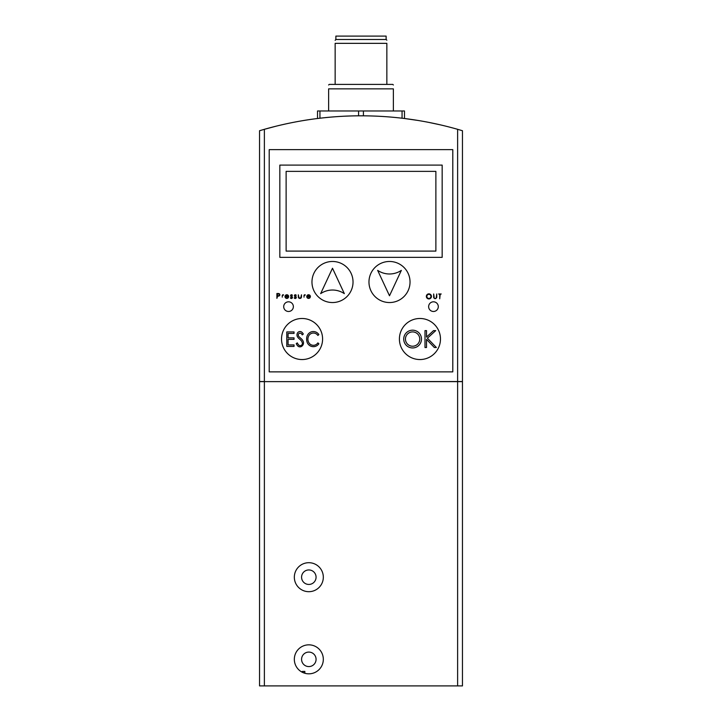 <?xml version="1.0" encoding="UTF-8"?>
<svg xmlns="http://www.w3.org/2000/svg" width="722" height="722" viewBox="0 0 722 722"><rect width="100%" height="100%" fill="white"/><g stroke="black" fill="none" stroke-linecap="round" stroke-linejoin="round"><path stroke-width="1.08" d="M440.221 124.825L428.633 122.361M386.126 39.484L386.126 36.1L335.874 36.1L335.874 39.484L386.126 39.484L386.848 40.206M335.152 84.411L335.152 43.347C335.152 39.232 335.152 39.232 335.152 43.347L386.848 43.347C386.848 39.232 386.848 39.232 386.848 43.347C386.848 39.232 386.848 39.232 386.848 43.347L386.848 84.411M393.373 84.988L392.786 84.411L329.214 84.411L328.627 84.988M328.627 110.98L328.627 88.86C328.627 83.797 328.627 83.797 328.627 88.86L393.373 88.86C393.373 83.797 393.373 83.797 393.373 88.86C393.373 83.797 393.373 83.797 393.373 88.86L393.373 110.98M361 115.818C329.927 115.664 302.274 120.745 303.023 120.61C302.274 120.745 329.972 115.664 361 115.818M404.482 118.507L404.482 110.98L404.482 118.507L417.668 120.403M405.448 339.06A7.157 7.157 0 0 1 412.605 331.912A7.157 7.157 0 0 1 419.753 339.06A7.157 7.157 0 0 1 412.605 346.217A7.157 7.157 0 0 1 405.448 339.06M302.545 672.39L302.545 671.406L304.883 671.406L302.455 671.406L302.455 672.344L300.812 671.406L304.883 673.274L304.783 671.406M426.855 296.399A2.04 2.04 0 0 1 428.895 294.35A2.04 2.04 0 0 1 430.935 296.399A2.04 2.04 0 0 1 428.895 298.439A2.04 2.04 0 0 1 426.855 296.399M279.432 294.811A0.776 0.776 0 0 1 278.854 295.56A2.969 2.969 0 0 1 278.169 295.632L277.329 295.623L277.329 294.007L278.214 294.007A3.772 3.772 0 0 1 278.746 294.044A0.776 0.776 0 0 1 279.432 294.811M303.087 341.073A4.151 4.151 0 0 1 302.067 346.018A3.105 3.105 0 0 1 297.437 345.585A8.474 8.474 0 0 1 296.237 343.618L297.311 342.887A6.516 6.516 0 0 0 298.285 344.466A2.04 2.04 0 0 0 302.148 342.454A3.926 3.926 0 0 0 301.074 340.522A15.992 15.992 0 0 0 299.603 339.114A11.065 11.065 0 0 1 297.509 336.912A3.98 3.98 0 0 1 297.329 333.302A2.924 2.924 0 0 1 302.175 332.508A8.393 8.393 0 0 1 303.303 334.006L302.265 334.9A7.274 7.274 0 0 0 301.354 333.654A1.859 1.859 0 0 0 298.357 334.295A2.635 2.635 0 0 0 299.269 336.939A86.622 86.622 0 0 0 301.2 338.663A7.969 7.969 0 0 1 303.087 341.073M421.486 339.06A8.89 8.89 0 0 1 412.605 347.95A8.89 8.89 0 0 1 403.715 339.06A8.89 8.89 0 0 1 412.605 330.18A8.89 8.89 0 0 1 421.486 339.06M294.332 577.194A14.494 14.494 0 0 0 308.826 591.688A14.494 14.494 0 0 0 323.321 577.194A14.494 14.494 0 0 0 308.826 562.7A14.494 14.494 0 0 0 294.332 577.194M294.332 659.33A14.494 14.494 0 0 0 308.826 673.825A14.494 14.494 0 0 0 323.321 659.33A14.494 14.494 0 0 0 308.826 644.836A14.494 14.494 0 0 0 294.332 659.33M316.074 577.194A7.247 7.247 0 0 1 308.826 584.441A7.247 7.247 0 0 1 301.579 577.194A7.247 7.247 0 0 1 308.826 569.947A7.247 7.247 0 0 1 316.074 577.194M316.074 659.33A7.247 7.247 0 0 1 308.826 666.577A7.247 7.247 0 0 1 301.579 659.33A7.247 7.247 0 0 1 308.826 652.083A7.247 7.247 0 0 1 316.074 659.33M436.314 297.383A7.292 7.292 0 0 0 436.323 296.877L436.756 293.98L436.756 296.895A6.363 6.363 0 0 1 436.72 297.572A1.868 1.868 0 0 1 433.714 297.717A4.549 4.549 0 0 1 433.66 296.895L433.66 293.98L434.093 296.877A6.814 6.814 0 0 0 434.112 297.518A1.047 1.047 0 0 0 436.151 297.933A1.155 1.155 0 0 0 436.314 297.383M431.44 296.399A2.545 2.545 0 0 1 428.895 298.935A2.545 2.545 0 0 1 426.35 296.399A2.545 2.545 0 0 1 428.895 293.854A2.545 2.545 0 0 1 431.44 296.399M310.189 297.428A1.823 1.823 0 0 1 306.751 296.58A1.823 1.823 0 0 1 308.574 294.757A1.823 1.823 0 0 1 310.397 296.67L307.184 296.67A1.399 1.399 0 0 0 309.81 297.229L310.189 297.428M301.48 296.534A3.429 3.429 0 0 1 301.39 297.41A1.318 1.318 0 0 1 300.505 298.321A2.211 2.211 0 0 1 299.359 298.339A1.318 1.318 0 0 1 298.43 297.446A3.258 3.258 0 0 1 298.321 296.498L298.321 294.811L298.755 296.453A3.628 3.628 0 0 0 298.8 297.13A0.921 0.921 0 0 0 299.323 297.843A1.444 1.444 0 0 0 300.406 297.888A0.939 0.939 0 0 0 301.029 297.04A7.852 7.852 0 0 0 301.047 296.462L301.48 294.811L301.48 296.534M296.155 296.886A1.029 1.029 0 0 1 294.251 297.933L294.54 297.599A1.128 1.128 0 0 0 295.614 297.861A0.56 0.56 0 0 0 295.677 297.004A3.204 3.204 0 0 0 295.163 296.679A2.175 2.175 0 0 1 294.766 296.408A0.912 0.912 0 0 1 295.867 294.928A2.401 2.401 0 0 1 296.228 295.253L295.939 295.56A1.083 1.083 0 0 0 295.515 295.226A0.469 0.469 0 0 0 295.127 296.11A2.581 2.581 0 0 0 295.533 296.372A1.715 1.715 0 0 1 296.155 296.886M292.329 296.886A1.029 1.029 0 0 1 290.425 297.933L290.704 297.599A1.128 1.128 0 0 0 291.778 297.861A0.56 0.56 0 0 0 291.85 297.004A3.204 3.204 0 0 0 291.336 296.679A2.175 2.175 0 0 1 290.939 296.408A0.912 0.912 0 0 1 292.04 294.928A2.401 2.401 0 0 1 292.401 295.253L292.112 295.56A1.083 1.083 0 0 0 291.688 295.226A0.469 0.469 0 0 0 291.3 296.11A2.581 2.581 0 0 0 291.706 296.372A1.715 1.715 0 0 1 292.329 296.886M288.448 297.428A1.823 1.823 0 0 1 285.01 296.58A1.823 1.823 0 0 1 286.833 294.757A1.823 1.823 0 0 1 288.656 296.67L285.443 296.67A1.399 1.399 0 0 0 288.069 297.229L288.448 297.428M278.755 293.556A1.263 1.263 0 0 1 279.865 294.811A1.263 1.263 0 0 1 278.656 296.074A7.094 7.094 0 0 1 277.672 296.119L276.896 298.348L276.896 293.511L277.844 293.511A5.857 5.857 0 0 1 278.755 293.556M438.299 306.651A4.828 4.828 0 0 1 433.471 311.48A4.828 4.828 0 0 1 428.633 306.651A4.828 4.828 0 0 1 433.471 301.814A4.828 4.828 0 0 1 438.299 306.651M293.367 306.651A4.828 4.828 0 0 1 288.529 311.48A4.828 4.828 0 0 1 283.701 306.651A4.828 4.828 0 0 1 288.529 301.814A4.828 4.828 0 0 1 293.367 306.651M281.526 339.015A20.532 20.532 0 0 1 302.058 318.483A20.532 20.532 0 0 1 322.59 339.015A20.532 20.532 0 0 1 302.058 359.547A20.532 20.532 0 0 1 281.526 339.015M311.967 282.013A20.532 20.532 0 0 1 332.499 261.472A20.532 20.532 0 0 1 353.031 282.013A20.532 20.532 0 0 1 332.499 302.545A20.532 20.532 0 0 1 311.967 282.013M368.969 282.013A20.532 20.532 0 0 1 389.501 261.472A20.532 20.532 0 0 1 410.033 282.013A20.532 20.532 0 0 1 389.501 302.545A20.532 20.532 0 0 1 368.969 282.013M399.41 339.015A20.532 20.532 0 0 1 419.942 318.483A20.532 20.532 0 0 1 440.474 339.015A20.532 20.532 0 0 1 419.942 359.547A20.532 20.532 0 0 1 399.41 339.015M275.948 126.224L264.378 129.31A352.679 352.679 0 0 1 457.622 129.31L462.459 130.727L462.459 381.532L457.622 381.532L457.622 685.9L462.459 685.9L462.459 381.631L264.378 381.631L264.378 685.9L259.541 685.9L259.541 381.631L457.622 381.532L457.622 129.31L455.122 128.606M292.257 122.578L288.764 123.291M284.883 124.13L281.174 124.969M259.541 130.727L264.378 129.31L264.378 381.532L259.541 381.532L259.541 130.727M448.633 126.873L453.524 128.164M335.152 40.351L335.874 39.484M319.936 118.218L319.936 110.98L317.518 110.98L317.518 118.507M319.936 110.98L358.581 110.98L358.581 115.827M363.419 115.827L363.419 110.98L358.581 110.98M363.419 110.98L402.064 110.98L402.064 118.218M404.482 110.98L402.064 110.98M309.928 296.237L307.22 296.237A1.399 1.399 0 0 1 309.928 296.237M288.186 296.237L285.479 296.237A1.399 1.399 0 0 1 288.186 296.237M286.12 171.376L435.88 171.376L435.88 251.094L286.12 251.094L286.12 171.376M317.87 342.887L318.871 343.753A6.633 6.633 0 0 1 307.22 342.508A10.117 10.117 0 0 1 306.787 337.219A7.121 7.121 0 0 1 310.857 332.03A6.579 6.579 0 0 1 318.871 334.584L317.87 335.45A5.298 5.298 0 0 0 309.368 334.936A6.868 6.868 0 0 0 309.612 343.699A5.307 5.307 0 0 0 317.87 342.887M288.096 344.926L294.044 344.926L294.044 346.416L286.796 346.416L286.796 331.921L294.044 331.921L294.044 333.411L288.096 333.411L288.096 337.869L294.044 337.869L294.044 339.358L288.096 339.358L288.096 344.926M320.649 293.637L332.499 268.241L344.34 293.637A21.254 21.254 0 0 0 320.649 293.637M389.501 295.776L377.66 270.38A21.254 21.254 0 0 0 401.351 270.38L389.501 295.776M434.355 347.517L426.512 339.358L426.512 347.517L424.996 347.517L424.996 330.613L426.512 330.613L426.512 337.048L433.561 330.613L435.727 330.613L427.415 338.194L436.377 347.517L434.355 347.517M457.622 685.9L264.378 685.9M279.838 257.366L279.838 165.094L442.162 165.094L442.162 257.366L279.838 257.366M439.716 298.809L439.716 294.477L438.669 293.98L441.205 293.98L440.149 294.477L439.716 298.809M304.007 297.157L304.007 295.334A1.462 1.462 0 0 1 304.485 294.847A0.722 0.722 0 0 1 305.253 294.874L305.009 295.253A0.487 0.487 0 0 0 304.422 295.343A1.209 1.209 0 0 0 304.115 295.867A3.655 3.655 0 0 0 304.025 296.462A13.312 13.312 0 0 0 304.007 297.157M282.266 297.157L282.266 295.334A1.462 1.462 0 0 1 282.744 294.847A0.722 0.722 0 0 1 283.511 294.874L283.268 295.253A0.487 0.487 0 0 0 282.681 295.343A1.209 1.209 0 0 0 282.374 295.867A3.655 3.655 0 0 0 282.284 296.462A13.312 13.312 0 0 0 282.266 297.157M269.207 149.635L269.207 371.866L452.793 371.866L452.793 149.635L269.207 149.635"/></g></svg>
